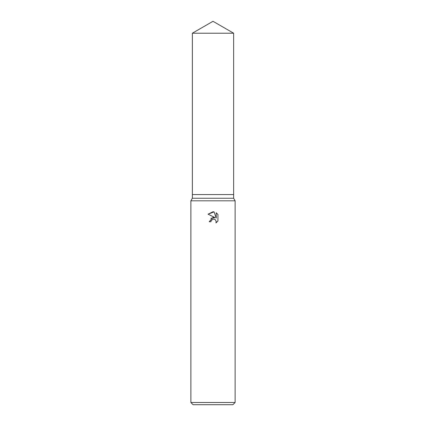 <?xml version="1.0" encoding="UTF-8"?>
<svg xmlns="http://www.w3.org/2000/svg" width="426" height="426" viewBox="0 0 426 426"><rect width="100%" height="100%" fill="white"/><g stroke="black" fill="none" stroke-linecap="round" stroke-linejoin="round"><path stroke-width="0.64" d="M192.355 33.217L233.645 33.217L213 21.3L192.355 33.217L192.355 194.565L213 194.565L192.355 194.565L192.355 198.255L233.645 198.255L235.12 200.811L235.12 402.49L190.88 402.49L193.095 404.7L232.905 404.7L235.12 402.49M233.645 33.217L233.645 194.565L213 194.565L233.645 194.565L233.645 198.255M192.355 198.255L190.88 200.811L235.12 200.811M213 219.156L211.205 220.556L210.929 221.76L209.182 221.76L213 217.398L215.114 217.654L208.069 214.182L213 211.754L214.07 211.871L216.222 218.064L216.222 212.755L217.931 214.486L217.931 221.03L215.945 222.926L216.227 221.744L215.45 219.869L214.592 219.294L213 219.156L214.299 219.193M210.929 221.76L211.104 220.79M216.19 221.312L215.945 222.926L217.931 221.03M215.114 217.654L210.822 218.32M211.205 220.556L212.984 219.161M217.931 214.486L216.222 212.755M214.07 211.871L208.069 214.182M190.88 200.811L190.88 402.49"/></g></svg>
